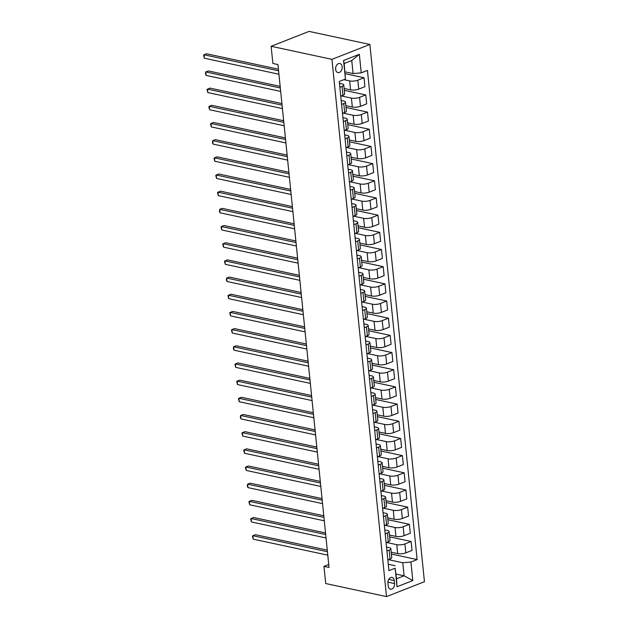 <?xml version="1.0" encoding="UTF-8"?>
<svg xmlns="http://www.w3.org/2000/svg" width="628" height="628" viewBox="0 0 628 628"><rect width="100%" height="100%" fill="white"/><g stroke="black" fill="none" stroke-linecap="round" stroke-linejoin="round"><path stroke-width="0.94" d="M335.619 69.331A4.632 3.234 102.1 0 0 337.927 72.573A4.632 3.234 102.1 0 0 342.174 66.756A4.632 3.234 102.1 0 0 339.874 63.514A4.632 3.234 102.1 0 0 335.619 69.331M331.937 59.346L271.131 46.284L309.062 31.4L369.868 44.462L424.442 581.716L386.51 596.6L331.937 59.346L369.868 44.462M328.727 564.494L323.962 566.362L329.033 567.453L277.945 64.551L272.882 63.459L271.131 46.284M394.565 583.577L394.258 580.555A4.49 3.132 102.1 0 0 392.029 577.415A4.49 3.132 102.1 0 0 387.908 583.051L388.214 586.073A4.49 3.132 102.1 0 0 390.443 589.213A4.49 3.132 102.1 0 0 394.565 583.577L387.884 582.14M410.924 562.013L412.808 580.562L397.022 586.756L395.138 568.207L396.511 578.78L404.094 575.805L402.768 562.751L410.924 562.013L417.125 559.579L367.443 70.415L361.233 72.848L353.085 73.586L351.759 60.539L344.175 63.514L345.447 79.05L343.563 60.5L359.349 54.298L361.233 72.848M345.447 79.05L339.246 81.483L388.936 570.64L395.138 568.207M323.962 566.362L325.704 583.538L386.51 596.6M396.033 574.071L404.094 575.805L412.808 580.562M395.185 565.726L388.285 564.25M339.834 87.237L342.032 86.374A5.793 1.743 -5.8 0 0 343.744 84.921A5.793 1.743 -5.8 0 0 342.079 83.893L339.434 83.328M341.577 104.413L343.775 103.549A5.793 1.743 -5.8 0 0 345.486 102.097A5.793 1.743 -5.8 0 0 343.822 101.069L341.185 100.504M343.32 121.589L345.518 120.725A5.793 1.743 -5.8 0 0 347.229 119.273A5.793 1.743 -5.8 0 0 345.565 118.245L342.927 117.679M345.07 138.764L347.268 137.901A5.793 1.743 -5.8 0 0 348.972 136.449A5.793 1.743 -5.8 0 0 347.315 135.42L344.67 134.855M346.813 155.94L349.011 155.077A5.793 1.743 -5.8 0 0 350.722 153.624A5.793 1.743 -5.8 0 0 349.058 152.596L346.413 152.031M348.556 173.116L350.754 172.253A5.793 1.743 -5.8 0 0 352.465 170.8A5.793 1.743 -5.8 0 0 350.801 169.772L348.163 169.207M350.298 190.292L352.496 189.428A5.793 1.743 -5.8 0 0 354.208 187.976A5.793 1.743 -5.8 0 0 352.544 186.948L349.906 186.383M352.049 207.468L354.247 206.604A5.793 1.743 -5.8 0 0 355.95 205.152A5.793 1.743 -5.8 0 0 354.294 204.124L351.649 203.558M353.792 224.643L355.99 223.78A5.793 1.743 -5.8 0 0 357.701 222.328A5.793 1.743 -5.8 0 0 356.037 221.299L353.391 220.734M355.534 241.819L357.732 240.956A5.793 1.743 -5.8 0 0 359.444 239.504A5.793 1.743 -5.8 0 0 357.779 238.475L355.142 237.91M357.277 258.995L359.475 258.132A5.793 1.743 -5.8 0 0 361.186 256.679A5.793 1.743 -5.8 0 0 359.522 255.651L356.885 255.086M359.028 276.171L361.226 275.307A5.793 1.743 -5.8 0 0 362.929 273.855A5.793 1.743 -5.8 0 0 361.273 272.827L358.627 272.262M360.77 293.347L362.968 292.483A5.793 1.743 -5.8 0 0 364.68 291.031A5.793 1.743 -5.8 0 0 363.015 290.003L360.37 289.437M362.513 310.522L364.711 309.659A5.793 1.743 -5.8 0 0 366.422 308.207A5.793 1.743 -5.8 0 0 364.758 307.178L362.121 306.613M364.256 327.698L366.454 326.835A5.793 1.743 -5.8 0 0 368.165 325.382A5.793 1.743 -5.8 0 0 366.501 324.354L363.863 323.789M366.006 344.874L368.204 344.011A5.793 1.743 -5.8 0 0 369.908 342.558A5.793 1.743 -5.8 0 0 368.251 341.53L365.606 340.965M367.749 362.05L369.947 361.186A5.793 1.743 -5.8 0 0 371.658 359.734A5.793 1.743 -5.8 0 0 369.994 358.706L367.349 358.141M369.492 379.226L371.69 378.362A5.793 1.743 -5.8 0 0 373.401 376.91A5.793 1.743 -5.8 0 0 371.737 375.882L369.099 375.316M371.234 396.401L373.432 395.538A5.793 1.743 -5.8 0 0 375.144 394.086A5.793 1.743 -5.8 0 0 373.479 393.057L370.842 392.492M372.985 413.577L375.183 412.714A5.793 1.743 -5.8 0 0 376.886 411.262A5.793 1.743 -5.8 0 0 375.23 410.233L372.585 409.668M374.728 430.753L376.926 429.89A5.793 1.743 -5.8 0 0 378.637 428.437A5.793 1.743 -5.8 0 0 376.973 427.409L374.327 426.844M376.47 447.929L378.668 447.065A5.793 1.743 -5.8 0 0 380.38 445.613A5.793 1.743 -5.8 0 0 378.715 444.585L376.078 444.02M378.213 465.105L380.411 464.241A5.793 1.743 -5.8 0 0 382.122 462.789A5.793 1.743 -5.8 0 0 380.458 461.761L377.821 461.195M379.964 482.28L382.162 481.417A5.793 1.743 -5.8 0 0 383.865 479.957A5.793 1.743 -5.8 0 0 382.209 478.936L379.563 478.371M381.706 499.456L383.904 498.593A5.793 1.743 -5.8 0 0 385.616 497.133A5.793 1.743 -5.8 0 0 383.951 496.112L381.306 495.547M383.449 516.632L385.647 515.769A5.793 1.743 -5.8 0 0 387.358 514.308A5.793 1.743 -5.8 0 0 385.694 513.288L383.056 512.723M385.192 533.808L387.39 532.944A5.793 1.743 -5.8 0 0 389.101 531.484A5.793 1.743 -5.8 0 0 387.437 530.464L384.799 529.899M386.942 550.984L389.14 550.12A5.793 1.743 -5.8 0 0 390.844 548.66A5.793 1.743 -5.8 0 0 389.187 547.64L386.542 547.074M388.449 559.674L402.768 562.751M391.205 552.208L397.681 553.598A5.793 1.743 -5.8 0 0 405.829 552.86L412.031 550.418L411.128 541.493L389.65 536.877M386.707 542.498L396.77 544.664A5.793 1.743 -5.8 0 0 404.927 543.927L411.128 541.493M389.462 535.032L395.93 536.422A5.793 1.743 -5.8 0 0 404.087 535.684L410.288 533.243L409.377 524.317L387.908 519.701M384.964 525.322L395.028 527.489A5.793 1.743 -5.8 0 0 403.176 526.751L409.377 524.317M387.719 517.857L394.188 519.246A5.793 1.743 -5.8 0 0 402.344 518.508L408.545 516.075L407.635 507.141L386.157 502.526M383.213 508.146L393.277 510.313A5.793 1.743 -5.8 0 0 401.433 509.575L407.635 507.141M385.969 500.681L392.445 502.07A5.793 1.743 -5.8 0 0 400.593 501.332L406.803 498.899L405.892 489.966L384.415 485.35M381.471 490.97L391.534 493.137A5.793 1.743 -5.8 0 0 399.691 492.399L405.892 489.966M384.226 483.505L390.702 484.895A5.793 1.743 -5.8 0 0 398.851 484.157L405.052 481.723L404.149 472.79L382.672 468.174M379.728 473.795L389.792 475.961A5.793 1.743 -5.8 0 0 397.948 475.223L404.149 472.79M382.483 466.329L388.952 467.719A5.793 1.743 -5.8 0 0 397.108 466.981L403.309 464.547L402.399 455.614L380.929 450.998M377.985 456.619L388.049 458.785A5.793 1.743 -5.8 0 0 396.197 458.048L402.399 455.614M380.741 449.153L387.209 450.543A5.793 1.743 -5.8 0 0 395.365 449.805L401.567 447.372L400.656 438.438L379.179 433.822M376.235 439.451L386.299 441.61A5.793 1.743 -5.8 0 0 394.455 440.872L400.656 438.438M378.998 431.978L385.466 433.367A5.793 1.743 -5.8 0 0 393.623 432.629L399.824 430.196L398.913 421.262L377.436 416.647M374.492 422.275L384.556 424.434A5.793 1.743 -5.8 0 0 392.712 423.696L398.913 421.262M377.247 414.802L383.724 416.191A5.793 1.743 -5.8 0 0 391.872 415.453L398.074 413.02L397.171 404.087L375.693 399.471M372.749 405.099L382.813 407.258A5.793 1.743 -5.8 0 0 390.969 406.52L397.171 404.087M375.505 397.626L381.973 399.016A5.793 1.743 -5.8 0 0 390.129 398.278L396.331 395.844L395.42 386.911L373.95 382.295M371.007 387.923L381.07 390.082A5.793 1.743 -5.8 0 0 389.219 389.344L395.42 386.911M373.762 380.45L380.23 381.84A5.793 1.743 -5.8 0 0 388.387 381.102L394.588 378.668L393.678 369.735L372.2 365.119M369.256 370.748L379.32 372.906A5.793 1.743 -5.8 0 0 387.476 372.169L393.678 369.735M372.019 363.274L378.488 364.664A5.793 1.743 -5.8 0 0 386.644 363.926L392.845 361.493L391.935 352.559L370.457 347.943M367.513 353.572L377.577 355.731A5.793 1.743 -5.8 0 0 385.733 354.993L391.935 352.559M370.269 346.099L376.745 347.488A5.793 1.743 -5.8 0 0 384.893 346.75L391.095 344.317L390.192 335.383L368.714 330.768M365.771 336.396L375.834 338.555A5.793 1.743 -5.8 0 0 383.991 337.817L390.192 335.383M368.526 328.923L374.995 330.312A5.793 1.743 -5.8 0 0 383.151 329.574L389.352 327.141L388.442 318.208L366.972 313.592M364.028 319.22L374.092 321.379A5.793 1.743 -5.8 0 0 382.24 320.641L388.442 318.208M366.783 311.747L373.252 313.137A5.793 1.743 -5.8 0 0 381.408 312.399L387.609 309.965L386.699 301.032L365.221 296.416M362.278 302.044L372.341 304.203A5.793 1.743 -5.8 0 0 380.497 303.465L386.699 301.032M365.041 294.571L371.509 295.961A5.793 1.743 -5.8 0 0 379.665 295.223L385.867 292.789L384.956 283.856L363.479 279.24M360.535 284.869L370.599 287.027A5.793 1.743 -5.8 0 0 378.755 286.289L384.956 283.856M363.29 277.395L369.766 278.785A5.793 1.743 -5.8 0 0 377.915 278.047L384.116 275.614L383.213 266.68L361.736 262.064M358.792 267.693L368.856 269.852A5.793 1.743 -5.8 0 0 377.012 269.114L383.213 266.68M361.547 260.22L368.016 261.609A5.793 1.743 -5.8 0 0 376.172 260.871L382.374 258.438L381.471 249.504L359.993 244.889M357.049 250.517L367.113 252.676A5.793 1.743 -5.8 0 0 375.261 251.938L381.471 249.504M359.805 243.044L366.273 244.433A5.793 1.743 -5.8 0 0 374.429 243.695L380.631 241.262L379.72 232.329L358.243 227.713M355.299 233.341L365.37 235.5A5.793 1.743 -5.8 0 0 373.519 234.762L379.72 232.329M358.062 225.868L364.53 227.258A5.793 1.743 -5.8 0 0 372.687 226.52L378.888 224.086L377.978 215.153L356.5 210.537M353.556 216.165L363.62 218.324A5.793 1.743 -5.8 0 0 371.776 217.586L377.978 215.153M356.312 208.692L362.788 210.082A5.793 1.743 -5.8 0 0 370.936 209.344L377.138 206.91L376.235 197.977L354.757 193.361M351.813 198.99L361.877 201.148A5.793 1.743 -5.8 0 0 370.033 200.411L376.235 197.977M354.569 191.516L361.037 192.906A5.793 1.743 -5.8 0 0 369.193 192.168L375.395 189.734L374.492 180.801L353.014 176.185M350.071 181.814L360.134 183.973A5.793 1.743 -5.8 0 0 368.283 183.235L374.492 180.801M352.826 174.341L359.295 175.73A5.793 1.743 -5.8 0 0 367.451 174.992L373.652 172.559L372.742 163.625L351.264 159.01M348.32 164.638L358.392 166.797A5.793 1.743 -5.8 0 0 366.54 166.059L372.742 163.625M351.083 157.165L357.552 158.554A5.793 1.743 -5.8 0 0 365.708 157.816L371.909 155.383L370.999 146.45L349.521 141.834M346.577 147.462L356.641 149.621A5.793 1.743 -5.8 0 0 364.797 148.883L370.999 146.45M349.333 139.989L355.809 141.379A5.793 1.743 -5.8 0 0 363.957 140.641L370.159 138.207L369.256 129.274L347.779 124.658M344.835 130.286L354.899 132.445A5.793 1.743 -5.8 0 0 363.055 131.707L369.256 129.274M347.59 122.813L354.059 124.203A5.793 1.743 -5.8 0 0 362.215 123.465L368.416 121.031L367.513 112.098L346.036 107.482M343.092 113.111L353.156 115.269A5.793 1.743 -5.8 0 0 361.304 114.532L367.513 112.098M345.847 105.637L352.316 107.027A5.793 1.743 -5.8 0 0 360.472 106.289L366.674 103.856L365.763 94.922L344.285 90.306M341.342 95.935L351.413 98.094A5.793 1.743 -5.8 0 0 359.561 97.356L365.763 94.922M344.105 88.462L350.573 89.851A5.793 1.743 -5.8 0 0 358.729 89.113L364.931 86.68L364.02 77.746L345.204 73.704M343.854 79.67L349.663 80.918A5.793 1.743 -5.8 0 0 357.819 80.18L364.02 77.746M345.023 71.859L353.085 73.586M387.845 559.917L390.043 559.053A5.793 1.743 -5.8 0 0 391.754 557.593L390.844 548.66M417.125 559.579L391.393 554.053M386.102 542.741L388.3 541.878A5.793 1.743 -5.8 0 0 390.012 540.418L389.101 531.484M384.36 525.565L386.558 524.702A5.793 1.743 -5.8 0 0 388.261 523.242L387.358 514.308M382.609 508.39L384.807 507.526A5.793 1.743 -5.8 0 0 386.518 506.066L385.616 497.133M380.866 491.214L383.064 490.35A5.793 1.743 -5.8 0 0 384.776 488.89L383.865 479.957M379.124 474.038L381.322 473.174A5.793 1.743 -5.8 0 0 383.033 471.714L382.122 462.789M377.381 456.862L379.579 455.999A5.793 1.743 -5.8 0 0 381.29 454.539L380.38 445.613M375.63 439.686L377.828 438.823A5.793 1.743 -5.8 0 0 379.54 437.363L378.637 428.437M373.888 422.511L376.086 421.647A5.793 1.743 -5.8 0 0 377.797 420.187L376.886 411.262M372.145 405.335L374.343 404.471A5.793 1.743 -5.8 0 0 376.054 403.011L375.144 394.086M370.402 388.159L372.6 387.295A5.793 1.743 -5.8 0 0 374.312 385.835L373.401 376.91M368.652 370.983L370.85 370.12A5.793 1.743 -5.8 0 0 372.561 368.66L371.658 359.734M366.909 353.807L369.107 352.944A5.793 1.743 -5.8 0 0 370.818 351.484L369.908 342.558M365.166 336.632L367.364 335.768A5.793 1.743 -5.8 0 0 369.076 334.308L368.165 325.382M363.424 319.456L365.622 318.592A5.793 1.743 -5.8 0 0 367.333 317.132L366.422 308.207M361.673 302.28L363.871 301.416A5.793 1.743 -5.8 0 0 365.582 299.956L364.68 291.031M359.93 285.104L362.128 284.241A5.793 1.743 -5.8 0 0 363.84 282.781L362.929 273.855M358.188 267.928L360.386 267.065A5.793 1.743 -5.8 0 0 362.097 265.605L361.186 256.679M356.445 250.753L358.643 249.889A5.793 1.743 -5.8 0 0 360.354 248.429L359.444 239.504M354.694 233.577L356.9 232.713A5.793 1.743 -5.8 0 0 358.604 231.253L357.701 222.328M352.952 216.401L355.15 215.537A5.793 1.743 -5.8 0 0 356.861 214.085L355.95 205.152M351.209 199.225L353.407 198.362A5.793 1.743 -5.8 0 0 355.118 196.909L354.208 187.976M349.466 182.049L351.664 181.186A5.793 1.743 -5.8 0 0 353.376 179.734L352.465 170.8M347.716 164.874L349.922 164.01A5.793 1.743 -5.8 0 0 351.625 162.558L350.722 153.624M345.973 147.698L348.171 146.834A5.793 1.743 -5.8 0 0 349.882 145.382L348.972 136.449M344.23 130.522L346.428 129.658A5.793 1.743 -5.8 0 0 348.14 128.206L347.229 119.273M342.488 113.346L344.686 112.483A5.793 1.743 -5.8 0 0 346.397 111.03L345.486 102.097M340.745 96.17L342.943 95.307A5.793 1.743 -5.8 0 0 344.646 93.855L343.744 84.921M396.511 578.78L397.022 586.756M343.563 60.5L344.175 63.514M359.349 54.298L351.759 60.539M327.267 550.128L255.415 534.695L252.856 535.7L327.431 551.722M253.202 539.138L252.409 536.147L252.856 535.7L253.202 539.138L327.777 555.152M325.524 532.952L253.673 517.519L251.114 518.524L325.689 534.546M251.459 521.962L250.666 518.971L251.114 518.524L251.459 521.962L326.034 537.976M323.781 515.776L251.93 500.343L249.363 501.348L323.946 517.37M249.716 504.786L248.924 501.796L249.363 501.348L249.716 504.786L324.291 520.8M322.038 498.601L250.187 483.168L247.62 484.172L322.195 500.194M247.974 487.611L247.314 485.994L247.62 484.172L247.974 487.611L322.549 503.625M320.288 481.425L248.437 465.992L245.878 466.997L320.453 483.018M246.223 470.435L245.43 467.444L245.878 466.997L246.223 470.435L320.798 486.449M318.545 464.249L246.694 448.816L244.135 449.821L318.71 465.843M244.48 453.259L243.688 450.268L244.135 449.821L244.48 453.259L319.055 469.273M316.802 447.073L244.951 431.64L242.384 432.645L316.967 448.667M242.738 436.083L241.945 433.092L242.384 432.645L242.738 436.083L317.313 452.097M315.06 429.897L243.209 414.464L240.642 415.469L315.217 431.491M240.995 418.907L240.336 417.29L240.642 415.469L240.995 418.907L315.57 434.921M313.309 412.722L241.458 397.289L238.899 398.293L313.474 414.315M239.244 401.732L238.452 398.741L238.899 398.293L239.244 401.732L313.819 417.746M311.567 395.546L239.715 380.113L237.156 381.118L311.731 397.139M237.502 384.556L236.709 381.565L237.156 381.118L237.502 384.556L312.077 400.57M309.824 378.37L237.973 362.937L235.406 363.942L309.989 379.964M235.759 367.38L234.966 364.389L235.406 363.942L235.759 367.38L310.334 383.394M308.081 361.194L236.23 345.761L233.663 346.766L308.238 362.788M234.016 350.204L233.357 348.587L233.663 346.766L234.016 350.204L308.591 366.218M306.331 344.018L234.48 328.585L231.92 329.59L306.495 345.612M232.266 333.028L231.473 330.038L231.92 329.59L232.266 333.028L306.841 349.042M304.588 326.843L232.737 311.409L230.178 312.414L304.753 328.436M230.523 315.853L229.73 312.862L230.178 312.414L230.523 315.853L305.098 331.874M302.845 309.667L230.994 294.234L228.427 295.239L303.01 311.26M228.78 298.677L227.988 295.686L228.427 295.239L228.78 298.677L303.355 314.699M301.102 292.491L229.251 277.058L226.684 278.063L301.259 294.085M227.038 281.501L226.378 279.884L226.684 278.063L227.038 281.501L301.613 297.523M299.352 275.315L227.501 259.882L224.942 260.887L299.517 276.909M225.287 264.325L224.494 261.334L224.942 260.887L225.287 264.325L299.87 280.347M297.609 258.139L225.758 242.706L223.199 243.711L297.774 259.733M223.544 247.149L222.752 244.159L223.199 243.711L223.544 247.149L298.119 263.171M295.866 240.964L224.015 225.531L221.449 226.535L296.031 242.557M221.802 229.974L221.009 226.983L221.449 226.535L221.802 229.974L296.377 245.995M294.124 223.788L222.273 208.355L219.706 209.359L294.281 225.381M220.059 212.798L219.4 211.181L219.706 209.359L220.059 212.798L294.634 228.82M292.373 206.612L220.522 191.179L217.963 192.184L292.538 208.206M218.309 195.622L217.516 192.631L217.963 192.184L218.309 195.622L292.891 211.644M290.631 189.436L218.78 174.003L216.22 175.008L290.795 191.03M216.566 178.446L215.773 175.455L216.22 175.008L216.566 178.446L291.141 194.468M288.888 172.26L217.037 156.827L214.47 157.832L289.053 173.854M214.823 161.27L214.03 158.28L214.47 157.832L214.823 161.27L289.398 177.292M287.145 155.085L215.294 139.651L212.727 140.656L287.302 156.678M213.08 144.095L212.421 142.477L212.727 140.656L213.08 144.095L287.655 160.116M285.395 137.909L213.544 122.476L210.984 123.481L285.559 139.502M211.33 126.919L210.537 123.928L210.984 123.481L211.33 126.919L285.913 142.941M283.652 120.733L211.801 105.3L209.242 106.305L283.817 122.327M209.587 109.743L208.794 106.752L209.242 106.305L209.587 109.743L284.162 125.765M281.909 103.557L210.058 88.124L207.491 89.129L282.074 105.151M207.844 92.567L207.052 89.576L207.491 89.129L207.844 92.567L282.419 108.589M280.166 86.381L208.315 70.948L205.749 71.953L280.324 87.975M206.102 75.391L205.442 73.774L205.749 71.953L206.102 75.391L280.677 91.413M278.424 69.206L206.565 53.773L204.006 54.777L278.581 70.799M204.351 58.216L203.558 55.225L204.006 54.777L204.351 58.216L278.934 74.237M396.77 544.664L397.681 553.598M395.028 527.489L395.93 536.422M393.277 510.313L394.188 519.246M391.534 493.137L392.445 502.07M389.792 475.961L390.702 484.895M388.049 458.785L388.952 467.719M386.299 441.61L387.209 450.543M384.556 424.434L385.466 433.367M382.813 407.258L383.724 416.191M381.07 390.082L381.973 399.016M379.32 372.906L380.23 381.84M377.577 355.731L378.488 364.664M375.834 338.555L376.745 347.488M374.092 321.379L374.995 330.312M372.341 304.203L373.252 313.137M370.599 287.027L371.509 295.961M368.856 269.852L369.766 278.785M367.113 252.676L368.016 261.609M365.37 235.5L366.273 244.433M363.62 218.324L364.53 227.258M361.877 201.148L362.788 210.082M360.134 183.973L361.037 192.906M358.392 166.797L359.295 175.73M356.641 149.621L357.552 158.554M354.899 132.445L355.809 141.379M353.156 115.269L354.059 124.203M351.413 98.094L352.316 107.027M349.663 80.918L350.573 89.851M404.927 543.927L405.829 552.86M389.14 550.12L390.043 559.053M387.39 532.944L388.3 541.878M403.176 526.751L404.087 535.684M385.647 515.769L386.558 524.702M401.433 509.575L402.344 518.508M383.904 498.593L384.807 507.526M399.691 492.399L400.593 501.332M382.162 481.417L383.064 490.35M397.948 475.223L398.851 484.157M380.411 464.241L381.322 473.174M396.197 458.048L397.108 466.981M378.668 447.065L379.579 455.999M394.455 440.872L395.365 449.805M376.926 429.89L377.828 438.823M392.712 423.696L393.623 432.629M375.183 412.714L376.086 421.647M390.969 406.52L391.872 415.453M373.432 395.538L374.343 404.471M389.219 389.344L390.129 398.278M371.69 378.362L372.6 387.295M387.476 372.169L388.387 381.102M369.947 361.186L370.85 370.12M385.733 354.993L386.644 363.926M368.204 344.011L369.107 352.944M383.991 337.817L384.893 346.75M366.454 326.835L367.364 335.768M382.24 320.641L383.151 329.574M364.711 309.659L365.622 318.592M380.497 303.465L381.408 312.399M362.968 292.483L363.871 301.416M378.755 286.289L379.665 295.223M361.226 275.307L362.128 284.241M377.012 269.114L377.915 278.047M359.475 258.132L360.386 267.065M375.261 251.938L376.172 260.871M357.732 240.956L358.643 249.889M373.519 234.762L374.429 243.695M355.99 223.78L356.9 232.713M371.776 217.586L372.687 226.52M354.247 206.604L355.15 215.537M370.033 200.411L370.936 209.344M352.496 189.428L353.407 198.362M368.283 183.235L369.193 192.168M350.754 172.253L351.664 181.186M366.54 166.059L367.451 174.992M349.011 155.077L349.922 164.01M364.797 148.883L365.708 157.816M347.268 137.901L348.171 146.834M363.055 131.707L363.957 140.641M345.518 120.725L346.428 129.658M361.304 114.532L362.215 123.465M343.775 103.549L344.686 112.483M359.561 97.356L360.472 106.289M342.032 86.374L342.943 95.307M357.819 80.18L358.729 89.113M388.701 579.361L394.258 580.555"/></g></svg>
